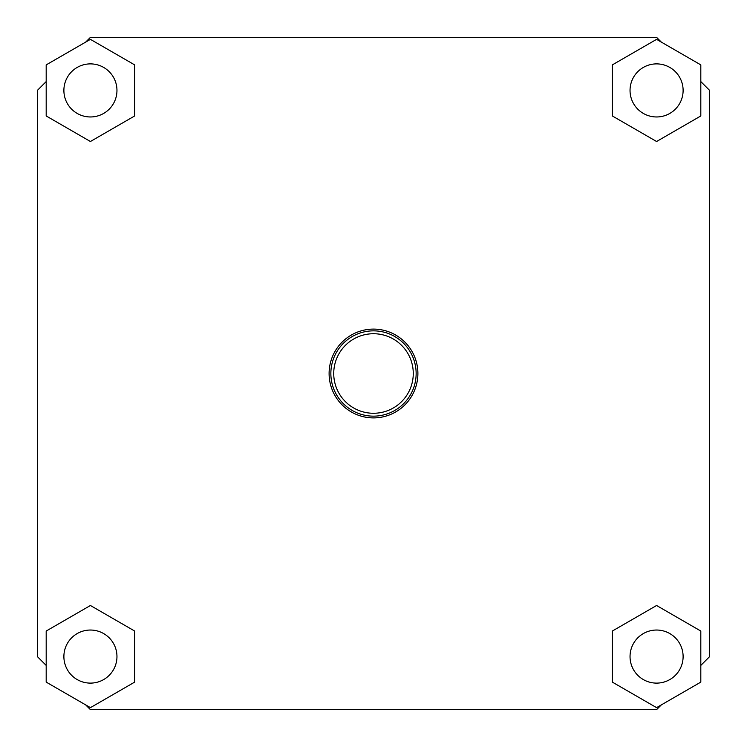 <?xml version="1.0" encoding="UTF-8"?>
<svg xmlns="http://www.w3.org/2000/svg" width="747" height="747" viewBox="0 0 747 747"><rect width="100%" height="100%" fill="white"/><g stroke="black" fill="none" stroke-linecap="round" stroke-linejoin="round"><path stroke-width="1.12" d="M612.344 682.114L656.576 707.642L700.807 682.114L700.807 631.038L656.576 605.5L612.344 631.038L612.344 682.114M373.5 417.89A44.39 44.39 0 0 0 417.89 373.5A44.39 44.39 0 0 0 373.5 329.11A44.39 44.39 0 0 0 329.11 373.5A44.39 44.39 0 0 0 373.5 417.89M85.69 704.907L90.424 709.65L656.576 709.65L661.31 704.907M700.807 665.418L709.65 656.576L709.65 90.424L700.807 81.582M661.31 42.093L656.576 37.35L90.424 37.35L85.69 42.093M46.193 81.582L37.35 90.424L37.35 656.576L46.193 665.418M656.576 683.113A26.537 26.537 0 0 0 683.113 656.576A26.537 26.537 0 0 0 656.576 630.038A26.537 26.537 0 0 0 630.038 656.576A26.537 26.537 0 0 0 656.576 683.113M373.5 330.856A42.644 42.644 0 0 0 330.856 373.5A42.644 42.644 0 0 0 373.5 416.144A42.644 42.644 0 0 0 416.144 373.5A42.644 42.644 0 0 0 373.5 330.856M46.193 631.038L46.193 682.114L90.424 707.642L134.656 682.114L134.656 631.038L90.424 605.5L46.193 631.038M46.193 115.962L90.424 141.5L134.656 115.962L134.656 64.886L90.424 39.358L46.193 64.886L46.193 115.962M700.807 64.886L656.576 39.358L612.344 64.886L612.344 115.962L656.576 141.5L700.807 115.962L700.807 64.886M373.5 413.268A39.768 39.768 0 0 0 413.268 373.5A39.768 39.768 0 0 0 373.5 333.732A39.768 39.768 0 0 0 333.732 373.5A39.768 39.768 0 0 0 373.5 413.268M90.424 683.113A26.537 26.537 0 0 0 116.962 656.576A26.537 26.537 0 0 0 90.424 630.038A26.537 26.537 0 0 0 63.887 656.576A26.537 26.537 0 0 0 90.424 683.113M90.424 116.962A26.537 26.537 0 0 0 116.962 90.424A26.537 26.537 0 0 0 90.424 63.887A26.537 26.537 0 0 0 63.887 90.424A26.537 26.537 0 0 0 90.424 116.962M656.576 63.887A26.537 26.537 0 0 0 630.038 90.424A26.537 26.537 0 0 0 656.576 116.962A26.537 26.537 0 0 0 683.113 90.424A26.537 26.537 0 0 0 656.576 63.887"/></g></svg>
